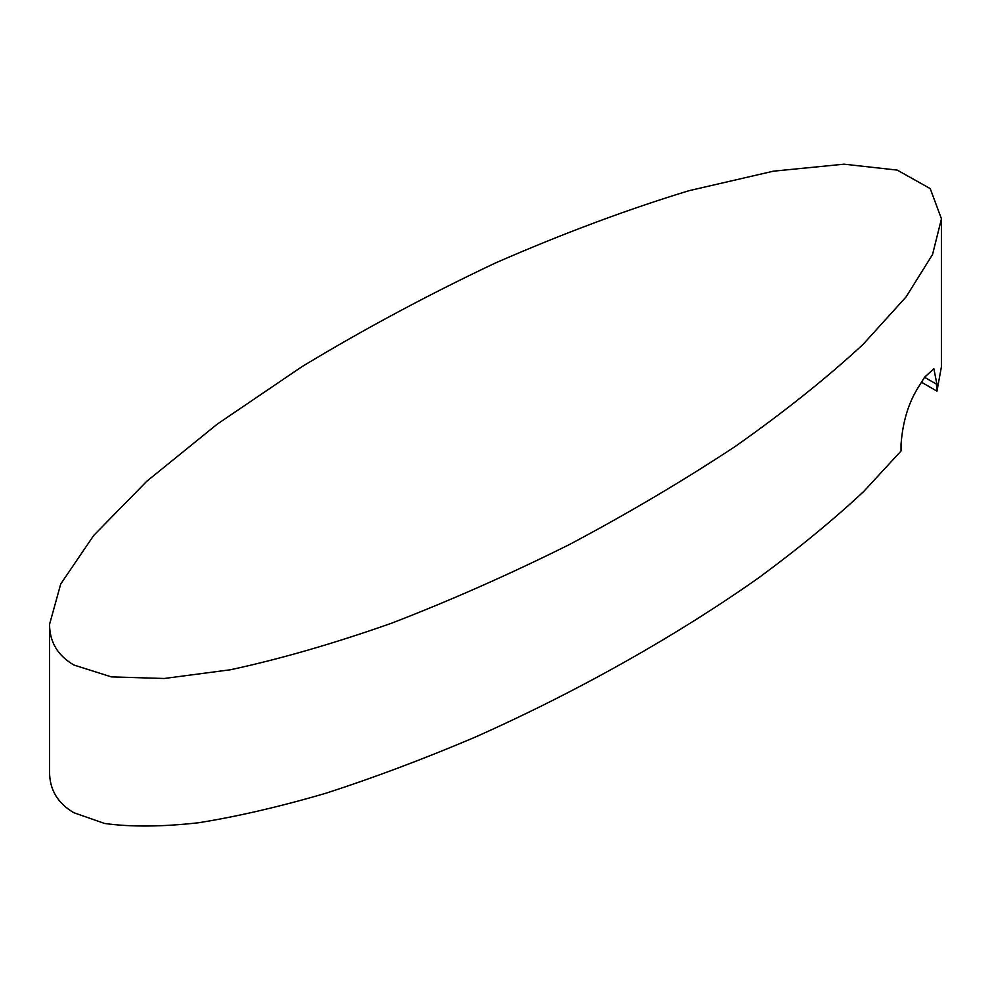 <?xml version="1.0" encoding="UTF-8"?>
<svg xmlns="http://www.w3.org/2000/svg" width="991" height="991" viewBox="0 0 991 991"><rect width="100%" height="100%" fill="white"/><g stroke="black" fill="none" stroke-linecap="round" stroke-linejoin="round"><path stroke-width="1.49" d="M936.953 384.421L933.869 368.739L924.553 377.274L936.953 384.421L936.953 391.148L921.556 382.253M49.55 624.392C49.649 642.069 57.763 655.621 73.916 665.035L111.351 676.89L164.221 678.488L230.395 669.767C280.18 659.04 333.917 643.518 391.569 623.215C450.484 600.472 509.721 574.26 569.28 544.604C627.947 513.462 683.27 480.734 735.248 446.445C784.339 411.847 826.965 377.819 863.111 344.348L906.059 296.941L932.531 254.538L941.45 218.838L930.239 188.624L897.227 170.105L844.084 164.184L773.451 171.17L688.894 190.718C626.993 209.596 562.492 233.678 495.413 262.987C428.335 294.686 363.846 329.247 301.958 366.658L217.413 424.012L146.817 481.23L93.699 535.462L60.724 583.996L49.55 624.392L49.55 772.1C49.649 789.79 57.763 803.342 73.916 812.756L104.588 823.459C130.676 827.089 162.004 826.853 198.572 822.753C237.691 816.485 280.354 806.575 326.559 793.035C374.226 777.563 423.343 759.118 473.909 737.688C575.3 692.721 675.961 636.197 758.846 577.703C798.647 548.395 833.629 519.631 863.818 491.387L901.042 450.992L901.042 444.278C902.739 421.695 908.524 402.656 918.409 387.147L924.553 377.274M936.953 391.148L941.45 366.62L941.45 218.887"/></g></svg>
